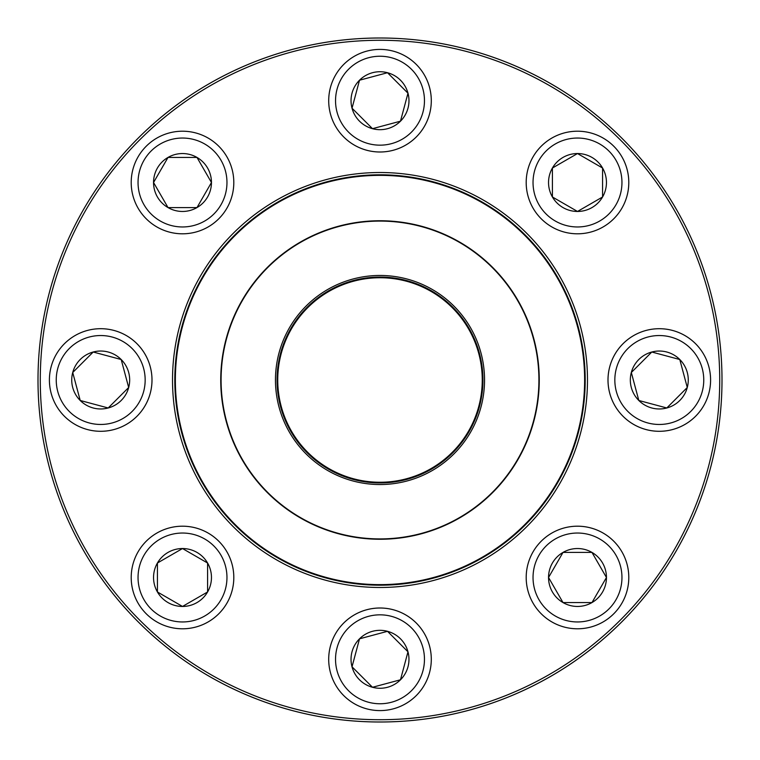 <?xml version="1.0" encoding="UTF-8"?>
<svg xmlns="http://www.w3.org/2000/svg" width="760" height="760" viewBox="0 0 760 760"><rect width="100%" height="100%" fill="white"/><g stroke="black" fill="none" stroke-linecap="round" stroke-linejoin="round"><path stroke-width="1.14" d="M722 380A342 342 0 0 1 209 676.181A342 342 0 0 1 209 83.819A342 342 0 0 1 722 380M719.72 380A339.72 339.72 0 0 0 210.14 85.794A339.72 339.72 0 0 0 210.14 674.206A339.72 339.72 0 0 0 719.72 380M587.48 380A207.48 207.48 0 0 1 276.26 559.683A207.48 207.48 0 0 1 276.26 200.317A207.48 207.48 0 0 1 587.48 380M585.2 380A205.2 205.2 0 0 0 277.4 202.293A205.2 205.2 0 0 0 277.4 557.707A205.2 205.2 0 0 0 585.2 380M548.539 577.495A28.956 28.956 0 0 1 591.973 552.415A28.956 28.956 0 0 1 591.973 602.575A28.956 28.956 0 0 1 548.539 577.495L563.017 552.415L591.973 552.415L606.452 577.495L591.973 602.575L563.017 602.575L548.539 577.495L563.017 602.575L591.973 602.575L606.452 577.495L591.973 552.415L563.017 552.415L548.539 577.495M628.795 577.495A51.3 51.3 0 0 0 577.495 526.195A51.3 51.3 0 0 0 526.195 577.495A51.3 51.3 0 0 0 577.495 628.795A51.3 51.3 0 0 0 628.795 577.495A51.3 51.3 0 0 1 551.846 621.917A51.3 51.3 0 0 1 551.846 533.064A51.3 51.3 0 0 1 628.795 577.495A51.3 51.3 0 0 1 551.846 621.917A51.3 51.3 0 0 1 551.846 533.064A51.3 51.3 0 0 1 628.795 577.495A51.3 51.3 0 0 0 577.495 526.195A51.3 51.3 0 0 0 526.195 577.495A51.3 51.3 0 0 0 577.495 628.795A51.3 51.3 0 0 0 628.795 577.495M180.234 424.365A204.63 204.63 0 0 1 441.455 184.813A204.63 204.63 0 0 1 518.301 530.812A204.63 204.63 0 0 1 180.234 424.365M277.951 402.667A104.538 104.538 0 0 1 411.397 280.288A104.538 104.538 0 0 1 450.651 457.045A104.538 104.538 0 0 1 277.951 402.667M279.509 402.325A102.942 102.942 0 0 1 410.913 281.808A102.942 102.942 0 0 1 449.578 455.867A102.942 102.942 0 0 1 279.509 402.325M280.174 402.173A102.258 102.258 0 0 1 410.713 282.463A102.258 102.258 0 0 1 449.112 455.363A102.258 102.258 0 0 1 280.174 402.173M224.532 414.533A159.258 159.258 0 0 1 345.467 224.532A159.258 159.258 0 0 1 535.467 345.467A159.258 159.258 0 0 1 414.533 535.467A159.258 159.258 0 0 1 224.532 414.533A159.258 159.258 0 0 1 345.467 224.532A159.258 159.258 0 0 1 535.467 345.467A159.258 159.258 0 0 1 414.533 535.467A159.258 159.258 0 0 1 224.532 414.533M138.168 138.168A342 342 0 0 1 710.343 291.488A342 342 0 0 1 291.488 710.343A342 342 0 0 1 138.168 138.168M638.818 400.482A28.956 28.956 0 0 1 651.804 352.022A28.956 28.956 0 0 1 687.278 387.495A28.956 28.956 0 0 1 638.818 400.482L631.322 372.505L651.804 352.022L679.782 359.518L687.278 387.495L666.795 407.977L638.818 400.482L666.795 407.977L687.278 387.495L679.782 359.518L651.804 352.022L631.322 372.505L638.818 400.482M695.571 343.729A51.3 51.3 0 0 0 623.029 343.729A51.3 51.3 0 0 0 623.029 416.271A51.3 51.3 0 0 0 695.571 416.271A51.3 51.3 0 0 0 695.571 343.729A51.3 51.3 0 0 1 672.581 429.552A51.3 51.3 0 0 1 609.748 366.719A51.3 51.3 0 0 1 695.571 343.729A51.3 51.3 0 0 1 672.581 429.552A51.3 51.3 0 0 1 609.748 366.719A51.3 51.3 0 0 1 695.571 343.729A51.3 51.3 0 0 0 623.029 343.729A51.3 51.3 0 0 0 623.029 416.271A51.3 51.3 0 0 0 695.571 416.271A51.3 51.3 0 0 0 695.571 343.729M577.495 211.46A28.956 28.956 0 0 1 552.415 168.026A28.956 28.956 0 0 1 602.575 168.026A28.956 28.956 0 0 1 577.495 211.46L552.415 196.982L552.415 168.026L577.495 153.548L602.575 168.026L602.575 196.982L577.495 211.46L602.575 196.982L602.575 168.026L577.495 153.548L552.415 168.026L552.415 196.982L577.495 211.46M577.495 131.204A51.3 51.3 0 0 0 526.195 182.505A51.3 51.3 0 0 0 577.495 233.804A51.3 51.3 0 0 0 628.795 182.505A51.3 51.3 0 0 0 577.495 131.204A51.3 51.3 0 0 1 621.917 208.155A51.3 51.3 0 0 1 533.064 208.155A51.3 51.3 0 0 1 577.495 131.204A51.3 51.3 0 0 1 621.917 208.155A51.3 51.3 0 0 1 533.064 208.155A51.3 51.3 0 0 1 577.495 131.204A51.3 51.3 0 0 0 526.195 182.505A51.3 51.3 0 0 0 577.495 233.804A51.3 51.3 0 0 0 628.795 182.505A51.3 51.3 0 0 0 577.495 131.204M400.482 121.182A28.956 28.956 0 0 1 352.022 108.195A28.956 28.956 0 0 1 387.495 72.722A28.956 28.956 0 0 1 400.482 121.182L372.505 128.677L352.022 108.195L359.518 80.218L387.495 72.722L407.977 93.204L400.482 121.182L407.977 93.204L387.495 72.722L359.518 80.218L352.022 108.195L372.505 128.677L400.482 121.182M343.729 64.429A51.3 51.3 0 0 0 343.729 136.971A51.3 51.3 0 0 0 416.271 136.971A51.3 51.3 0 0 0 416.271 64.429A51.3 51.3 0 0 0 343.729 64.429A51.3 51.3 0 0 1 429.552 87.419A51.3 51.3 0 0 1 366.719 150.252A51.3 51.3 0 0 1 343.729 64.429A51.3 51.3 0 0 1 429.552 87.419A51.3 51.3 0 0 1 366.719 150.252A51.3 51.3 0 0 1 343.729 64.429A51.3 51.3 0 0 0 343.729 136.971A51.3 51.3 0 0 0 416.271 136.971A51.3 51.3 0 0 0 416.271 64.429A51.3 51.3 0 0 0 343.729 64.429M211.46 182.505A28.956 28.956 0 0 1 168.026 207.584A28.956 28.956 0 0 1 168.026 157.424A28.956 28.956 0 0 1 211.46 182.505L196.982 207.584L168.026 207.584L153.548 182.505L168.026 157.424L196.982 157.424L211.46 182.505L196.982 157.424L168.026 157.424L153.548 182.505L168.026 207.584L196.982 207.584L211.46 182.505M131.204 182.505A51.3 51.3 0 0 0 182.505 233.804A51.3 51.3 0 0 0 233.804 182.505A51.3 51.3 0 0 1 182.505 233.804A51.3 51.3 0 0 1 131.204 182.505A51.3 51.3 0 0 1 208.155 138.082A51.3 51.3 0 0 1 208.155 226.936A51.3 51.3 0 0 1 131.204 182.505A51.3 51.3 0 0 1 208.155 138.082A51.3 51.3 0 0 1 208.155 226.936A51.3 51.3 0 0 1 131.204 182.505M121.182 359.518A28.956 28.956 0 0 1 108.195 407.977A28.956 28.956 0 0 1 72.722 372.505A28.956 28.956 0 0 1 121.182 359.518L128.677 387.495L108.195 407.977L80.218 400.482L72.722 372.505L93.204 352.022L121.182 359.518L93.204 352.022L72.722 372.505L80.218 400.482L108.195 407.977L128.677 387.495L121.182 359.518M64.429 416.271A51.3 51.3 0 0 0 136.971 416.271A51.3 51.3 0 0 0 136.971 343.729A51.3 51.3 0 0 1 136.971 416.271A51.3 51.3 0 0 1 64.429 416.271A51.3 51.3 0 0 1 87.419 330.448A51.3 51.3 0 0 1 150.252 393.281A51.3 51.3 0 0 1 64.429 416.271A51.3 51.3 0 0 1 87.419 330.448A51.3 51.3 0 0 1 150.252 393.281A51.3 51.3 0 0 1 64.429 416.271M182.505 548.539A28.956 28.956 0 0 1 207.584 591.973A28.956 28.956 0 0 1 157.424 591.973A28.956 28.956 0 0 1 182.505 548.539L207.584 563.017L207.584 591.973L182.505 606.452L157.424 591.973L157.424 563.017L182.505 548.539L157.424 563.017L157.424 591.973L182.505 606.452L207.584 591.973L207.584 563.017L182.505 548.539M182.505 628.795A51.3 51.3 0 0 0 233.804 577.495A51.3 51.3 0 0 0 182.505 526.195A51.3 51.3 0 0 0 131.204 577.495A51.3 51.3 0 0 0 182.505 628.795A51.3 51.3 0 0 1 138.082 551.846A51.3 51.3 0 0 1 226.936 551.846A51.3 51.3 0 0 1 182.505 628.795A51.3 51.3 0 0 1 138.082 551.846A51.3 51.3 0 0 1 226.936 551.846A51.3 51.3 0 0 1 182.505 628.795A51.3 51.3 0 0 0 233.804 577.495A51.3 51.3 0 0 0 182.505 526.195A51.3 51.3 0 0 0 131.204 577.495A51.3 51.3 0 0 0 182.505 628.795M359.518 638.818A28.956 28.956 0 0 1 407.977 651.804A28.956 28.956 0 0 1 372.505 687.278A28.956 28.956 0 0 1 359.518 638.818L387.495 631.322L407.977 651.804L400.482 679.782L372.505 687.278L352.022 666.795L359.518 638.818L352.022 666.795L372.505 687.278L400.482 679.782L407.977 651.804L387.495 631.322L359.518 638.818M416.271 695.571A51.3 51.3 0 0 0 416.271 623.029A51.3 51.3 0 0 0 343.729 623.029A51.3 51.3 0 0 1 416.271 623.029A51.3 51.3 0 0 1 416.271 695.571A51.3 51.3 0 0 1 330.448 672.581A51.3 51.3 0 0 1 393.281 609.748A51.3 51.3 0 0 1 416.271 695.571A51.3 51.3 0 0 1 330.448 672.581A51.3 51.3 0 0 1 393.281 609.748A51.3 51.3 0 0 1 416.271 695.571M621.956 577.495A44.46 44.46 0 0 0 555.265 538.992A44.46 44.46 0 0 0 555.265 615.999A44.46 44.46 0 0 0 621.956 577.495M535.135 345.543A158.916 158.916 0 0 0 345.543 224.865A158.916 158.916 0 0 0 224.865 414.456A158.916 158.916 0 0 0 414.456 535.135A158.916 158.916 0 0 0 535.135 345.543M690.736 348.565A44.46 44.46 0 0 0 616.35 368.495A44.46 44.46 0 0 0 670.804 422.949A44.46 44.46 0 0 0 690.736 348.565M577.495 138.044A44.46 44.46 0 0 0 538.992 204.734A44.46 44.46 0 0 0 615.999 204.734A44.46 44.46 0 0 0 577.495 138.044M348.565 69.264A44.46 44.46 0 0 0 368.495 143.649A44.46 44.46 0 0 0 422.949 89.195A44.46 44.46 0 0 0 348.565 69.264M138.044 182.505A44.46 44.46 0 0 0 204.734 221.008A44.46 44.46 0 0 0 204.734 144.001A44.46 44.46 0 0 0 138.044 182.505M69.264 411.435A44.46 44.46 0 0 0 143.649 391.505A44.46 44.46 0 0 0 89.195 337.05A44.46 44.46 0 0 0 69.264 411.435M182.505 621.956A44.46 44.46 0 0 0 221.008 555.265A44.46 44.46 0 0 0 144.001 555.265A44.46 44.46 0 0 0 182.505 621.956M411.435 690.736A44.46 44.46 0 0 0 391.505 616.35A44.46 44.46 0 0 0 337.05 670.804A44.46 44.46 0 0 0 411.435 690.736"/></g></svg>
